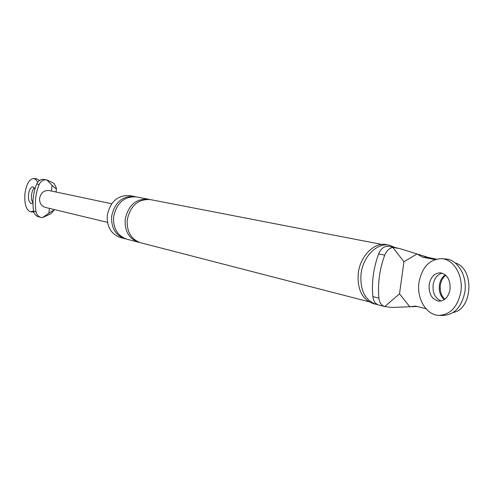 <?xml version="1.0" encoding="UTF-8"?>
<svg xmlns="http://www.w3.org/2000/svg" width="494" height="494" viewBox="0 0 494 494"><rect width="100%" height="100%" fill="white"/><g stroke="black" fill="none" stroke-linecap="round" stroke-linejoin="round"><path stroke-width="0.74" d="M439.536 315.382L442.593 315.475C454.252 314.993 461.674 307.151 464.854 291.96C467.435 275.843 457.648 259.504 445.619 258.961L445.199 258.93M433.096 284.828C432.509 293.047 435.171 298.432 441.086 300.982C435.171 298.432 432.509 293.047 433.096 284.828C434.275 278.375 437.326 274.491 442.247 273.163C437.326 274.491 434.275 278.375 433.096 284.828M419.011 282.34C416.485 298.302 426.1 314.962 438.623 315.357C450.275 314.869 457.685 307.002 460.865 291.769C463.452 275.609 453.677 259.227 441.661 258.683C429.626 259.103 422.074 266.988 419.011 282.34M450.071 289.336C450.528 279.925 447.311 274.411 440.42 272.805C434.454 273.021 430.694 276.961 429.15 284.624C428.669 294.023 431.917 299.531 438.9 301.136C444.767 300.902 448.49 296.968 450.071 289.336M444.279 299.605C440.376 296.147 438.74 291.33 439.37 285.155C440.117 280.506 442.093 277.072 445.31 274.849C442.093 277.072 440.117 280.506 439.37 285.155C438.74 291.33 440.376 296.147 444.279 299.605M444.779 299.247C441.204 295.739 439.728 291.059 440.345 285.205C441.031 280.845 442.84 277.529 445.773 275.257M39.526 180.464L36.723 178.822L33.709 178.525C29.313 179.013 26.392 184.027 24.935 193.574C24.243 204.164 26.188 210.265 30.776 211.87L33.592 210.944M30.776 211.87L33.851 212.117M31.517 194.648C31.184 198.292 31.659 201.033 32.95 202.867C31.659 201.033 31.184 198.292 31.517 194.648L32.536 190.456L34.327 187.726L32.536 190.456L31.517 194.648M37.76 182.15L35.914 179.569L33.709 178.525M35.006 188.844L32.888 186.856C30.702 187.096 29.245 189.603 28.51 194.377C28.164 199.681 29.14 202.731 31.425 203.528L32.95 202.978M428.582 257.553L417.078 253.984L422.339 257.108L428.582 257.553L436.424 259.103M453.165 312.474C472.912 309.281 474.58 268.081 455.215 262.962M417.109 306.502L409.792 306.749L415.559 306.113L425.945 308.719M409.748 306.743L399.523 293.813L384.783 306.552L391.816 307.453L409.792 306.749M384.783 306.552L378.67 304.965C375.378 303.896 373.439 301.118 372.846 296.622C371.531 282.235 373.458 267.995 378.639 253.904L384.733 255.151C386.561 250.699 389.266 248.136 392.847 247.463L399.868 248.606L417.035 253.972L403.925 261.715L399.523 293.813M384.715 306.533C381.424 305.459 379.478 302.661 378.886 298.141C377.583 283.667 379.528 269.335 384.733 255.151M397.404 248L388.729 246.315C384.363 245.932 381.004 248.457 378.639 253.904M373.297 303.588L373.075 303.526C362.022 299.345 357.094 289.175 358.292 273.015C360.293 255.775 374.532 241.77 386.635 244.684L389.229 245.185M120.567 237.558L120.382 237.509C111.076 234.162 106.71 226.727 107.272 215.211C110.36 201.379 117.943 194.864 130.027 195.655L134.331 196.489M392.847 247.463L403.925 261.715M422.339 257.108L434.813 259.585M377.712 304.625L375.854 304.248C364.788 300.062 359.86 289.861 361.071 273.651C363.084 256.361 377.342 242.313 389.457 245.228L395.144 247.562M125.908 238.905L124.809 238.658C115.473 235.292 111.094 227.814 111.663 216.224C114.775 202.299 122.395 195.735 134.522 196.526L135.424 196.736M126.989 239.22L126.797 239.17C117.448 235.799 113.058 228.302 113.632 216.675C116.751 202.707 124.389 196.124 136.535 196.921L148.175 199.175M139.598 242.443L138.462 242.184C129.014 238.775 124.593 231.155 125.192 219.33C128.366 205.127 136.091 198.421 148.367 199.212L149.312 199.428M140.722 242.77L140.531 242.721C131.071 239.306 126.643 231.667 127.248 219.805C130.428 205.553 138.172 198.829 150.466 199.619L381.874 244.444M52.055 185.312C54.748 188.078 56.217 189.066 56.446 188.282L54.167 183.478L46.794 179.884L52.055 185.312L51.401 191.03M42.496 217.607L50.691 213.859L53.902 210.493C53.803 210.073 52.129 210.981 48.863 213.223L42.496 217.607L40.891 217.397C38.279 216.582 36.667 214.711 36.056 211.79C34.555 202.478 35.587 193.37 39.162 184.472C40.823 181.039 43.367 179.513 46.794 179.884L42.768 179.316C40.002 179.643 37.989 181.193 36.717 183.972C33.16 192.833 32.135 201.904 33.635 211.185C34.247 214.093 35.852 215.952 38.452 216.767L38.513 216.786M107.482 222.356L45.306 207.394C41.311 206.035 39.409 203.009 39.606 198.322C40.86 192.716 44.052 190.128 49.184 190.561L111.675 203.763M372.846 296.622L378.886 298.141M48.863 213.223L49.419 208.382M39.162 184.472L36.717 183.972M36.056 211.79L33.635 211.185M439.296 301.155L438.9 301.136M445.619 258.961L441.661 258.683M373.075 303.526L375.854 304.248M120.382 237.509L124.809 238.658M140.531 242.721L368.901 301.754M126.797 239.17L138.462 242.184M56.02 192.005L56.433 188.43M38.452 216.767L40.891 217.397M53.914 210.407L54.019 209.493"/></g></svg>
